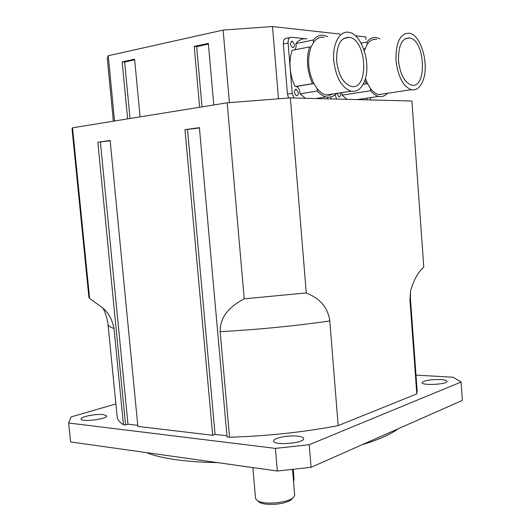<?xml version="1.0" encoding="UTF-8"?>
<svg xmlns="http://www.w3.org/2000/svg" width="531" height="531" viewBox="0 0 531 531"><rect width="100%" height="100%" fill="white"/><g stroke="black" fill="none" stroke-linecap="round" stroke-linejoin="round"><path stroke-width="0.8" d="M130.029 118.499L124.652 62.021L134.675 59.877M127.626 118.891L122.19 61.881L134.615 59.213L140.051 116.88M122.19 61.881L124.652 62.021M199.643 107.249L194.213 46.409L196.649 46.602L208.411 44.086M202.012 106.864L196.649 46.602M194.213 46.409L208.344 43.376L213.767 104.965M114.537 121.008L108.238 55.728L223.113 30.075L229.399 102.596M293.55 481.809L294.015 478.763L293.238 469.45M146.523 452.624C153.479 455.498 163.004 457.815 175.104 459.574C187.29 461.32 201.375 462.328 217.358 462.594M362.215 444.693C378.902 439.615 390.789 434.351 397.878 428.915M297.692 436.163C301.429 436.608 303.407 437.411 303.626 438.586C304.834 443.232 273.259 445.794 273.677 441.015C272.974 438.075 288.466 434.982 297.692 436.163M440.637 379.539C444.666 379.818 446.797 380.408 447.042 381.331C447.905 384.431 421.627 385.798 422.099 382.639C424.123 380.435 430.302 379.406 440.637 379.539M103.386 414.605L106.651 415.919C107.693 419.132 80.752 422.41 81.077 419.012C80.367 416.749 96.224 413.649 103.386 414.605M258.033 501.178L260.09 502.777L264.272 503.952C274.985 505.087 283.873 503.813 290.928 500.136L292.687 498.211M292.521 469.53L294.685 495.297L292.621 498.257C287.596 501.941 271.905 504.198 262.779 502.518L258.106 501.211L255.57 498.649L252.856 467.592M311.08 467.307L277.335 471.037L275.403 448.383L309.215 444.712L311.08 467.307L462.362 400.394L461.094 382.035L453.149 377.249L415.999 375.118M115.871 403.945L71.068 416.941L68.638 423.001L70.59 441.938L277.335 471.037M68.638 423.001L275.403 448.383M309.215 444.712L461.094 382.035M226.949 435.798L215.068 434.404L212.679 435.261L137.868 426.42L110.143 140.489L97.843 142.262L110.169 140.795M137.768 425.351L127.978 424.203L125.555 424.966L123.457 424.72C119.508 422.264 117.404 419.656 117.152 416.895L108.005 324.229C107.149 318.082 105.463 312.713 102.954 308.119C108.656 313.071 112.34 319.854 114.006 328.47L123.457 424.72M416.802 393.909L409.952 299.882L410.403 298.303L417.167 391.174L416.802 393.909L338.161 425.623C303.772 432.168 267.571 436.051 229.565 437.252L227.056 436.96L199.397 127.613L184.987 129.697L199.424 127.951M409.952 299.882L410.589 290.928C413.589 280.229 417.99 272.29 423.784 267.1L411.91 101.016L290.351 97.883L306.268 292.926C316.137 297.161 327.302 303.798 329.804 320.95L338.161 425.623M89.62 298.449L72.548 127.792L72.043 128.927L88.889 297.241L89.62 298.449L102.954 308.119M229.565 437.252L220.146 331.669C220.026 314.113 232.751 305.113 244.214 298.827L306.268 292.926M72.548 127.792L227.175 102.802L290.351 97.883M227.175 102.802L244.214 298.827M127.978 424.203L100.399 142.202M125.555 424.966L97.843 142.262M212.679 435.261L184.987 129.697M215.068 434.404L187.509 129.664M355.451 35.796L365.799 36.951L365.998 39.599M370.346 97.651L370.519 99.947M278.47 98.666L272.516 26.55L340.311 34.11M108.238 55.728L107.275 58.304L113.349 121.201M272.516 26.55L223.113 30.075M384.411 93.735L378.696 94.591C375.782 93.921 373.034 91.863 370.459 88.431L367.625 83.745L365.434 78.402M364.319 50.81L367.16 44.398C369.828 40.475 373.008 38.823 376.698 39.42M395.98 60.335C395.741 42.254 400.208 33.207 409.388 33.188C420.831 34.754 429.24 63.8 423.273 79.823C420.579 87.316 416.609 90.609 411.372 89.706C403.062 86.44 397.931 76.65 395.98 60.335M398.502 60.547C398.296 45.48 402.027 37.94 409.693 37.933C425.504 40.25 427.216 89.699 411.346 85.033C404.403 82.305 400.122 74.148 398.502 60.547M387.597 93.257C384.982 96.038 382.015 97.093 378.696 96.416C375.875 95.766 373.187 93.881 370.631 90.761L370.459 88.431M363.642 48.845L364.996 48.759M367.625 83.745L366.35 83.692L364.91 80.141M367.16 44.398L366.981 42.049C369.735 38.458 372.928 36.964 376.565 37.568L379.911 38.809M346.995 99.343L342.097 95.135L370.631 90.761M342.097 95.135L341.871 92.6M363.171 84.197L366.35 83.692M361.08 43.17L366.981 42.049M336.614 99.078L335.141 94.77M340.391 92.832L340.59 93.934C340.617 95.945 340.052 96.947 338.904 96.947L337.072 93.35M367.153 98.122L366.543 99.848M330.72 96.947L331.45 98.945M333.183 93.947L329.811 95.155L326.226 95.029C323.007 94.292 319.981 92.155 317.133 88.617L313.954 83.706C308.033 71.194 307.064 58.974 311.033 47.053L313.476 42.493C316.496 38.378 320.087 36.652 324.255 37.323M333.747 60.634C332.233 43.887 339.88 30.167 349.04 32.364C361.976 34.097 371.395 64.251 364.638 80.904C361.551 88.783 357.005 92.208 351.011 91.179C341.672 87.701 335.917 77.519 333.747 60.634M336.608 60.853C336.402 45.102 340.656 37.256 349.371 37.309C367.319 39.871 369.018 91.412 351.018 86.321C343.212 83.42 338.406 74.931 336.608 60.853M336.608 93.416C333.574 96.556 330.109 97.724 326.213 96.934C323.107 96.224 320.14 94.266 317.319 91.06L317.133 88.617M313.954 83.706L312.513 83.652C306.958 71.134 305.982 58.888 309.593 46.914L311.033 47.053M313.476 42.493L313.277 40.031C316.39 36.261 320.001 34.707 324.109 35.378L327.707 36.632M305.418 98.275L299.969 93.828L317.319 91.06M299.969 93.828C299.862 89.885 298.614 87.436 296.218 86.487L295.714 86.44M293.855 97.976L292.203 93.323L290.158 68.233C290.742 74.917 292.402 81.017 295.13 86.533L312.513 83.652M294.718 49.814C295.979 48.394 296.378 46.283 295.906 43.502C298.84 40.004 302.239 38.424 306.095 38.763L291.287 37.27C289.09 37.416 288.034 39.34 288.107 43.031L290.158 68.233C289.654 61.55 290.331 55.576 292.189 50.312L309.593 46.914M295.906 43.502L313.277 40.031M298.296 92.553C298.316 94.691 297.679 95.746 296.391 95.726C293.829 93.038 293.789 90.874 296.285 89.248L298.296 92.553M294.413 44.591C294.446 46.648 293.842 47.677 292.608 47.684C289.953 45.055 289.84 42.865 292.269 41.126L294.413 44.591M306.095 38.763L306.918 38.849M327.806 97.166L327.162 98.832M290.032 37.528L286.534 38.252C284.337 38.398 283.275 40.31 283.348 43.993L287.45 94.087L288.618 97.996M293.318 479.075L294.015 478.763M114.006 328.47C110.143 327.215 108.145 325.802 108.005 324.229M329.804 320.95C294.977 325.981 258.424 329.552 220.146 331.669M288.107 43.031L283.348 43.993M292.203 93.323L287.45 94.087M290.928 500.136L292.621 498.257M260.09 502.777L258.106 501.211M410.403 298.303L410.589 290.928M378.696 94.591L411.372 89.706M357.164 99.602L378.696 96.416M363.118 84.303L367.286 83.639M409.693 37.933L405.053 38.803M326.226 95.029L351.011 91.179M315.786 98.54L326.213 96.934M296.218 86.487L313.595 83.606M349.371 37.309L343.69 38.424M292.269 41.126L291.439 41.292M296.285 89.248L295.442 89.387"/></g></svg>

